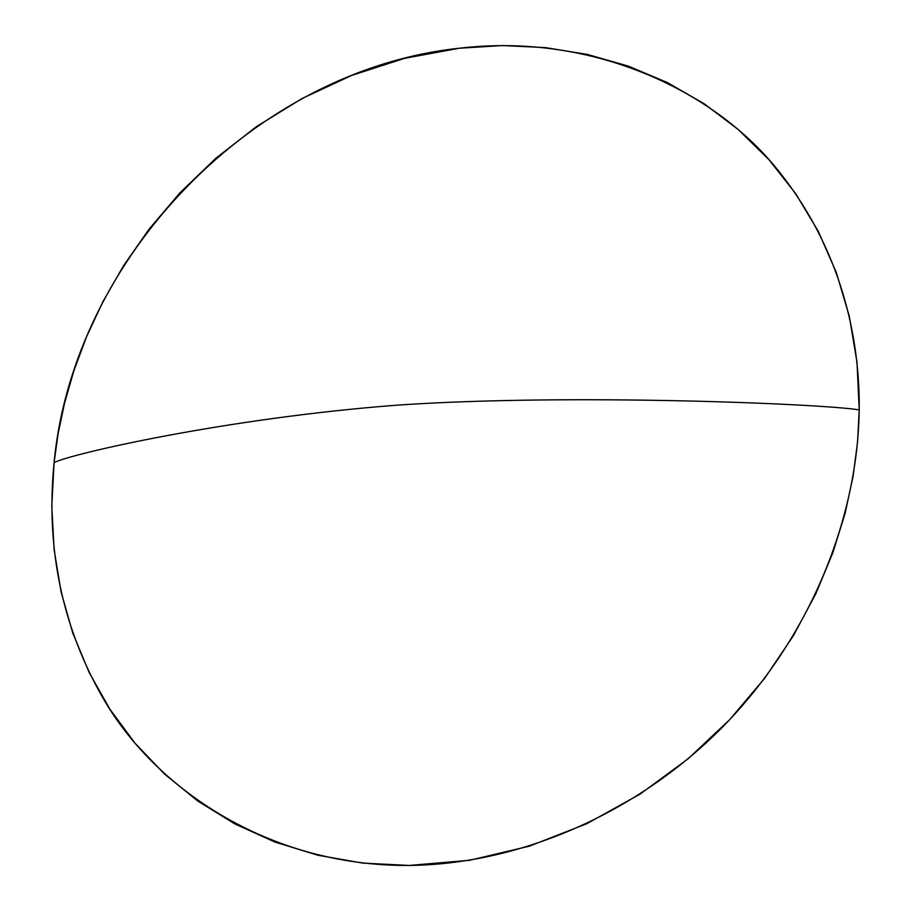 <?xml version="1.0" encoding="UTF-8"?>
<svg xmlns="http://www.w3.org/2000/svg" width="911" height="911" viewBox="0 0 911 911"><rect width="100%" height="100%" fill="white"/><g stroke="black" fill="none" stroke-linecap="round" stroke-linejoin="round"><path stroke-width="1.37" d="M459.201 48.249L404.655 58.327L351.908 75.34L302.213 98.434L256.583 126.515L215.691 158.389L179.911 192.87L149.324 228.843L123.782 265.34L102.966 301.575L86.465 336.933L73.802 370.982L64.499 403.391L58.065 433.989L54.079 462.697C67.801 454.543 225.268 418.126 398.449 405.065C570.286 393.336 822.075 403.778 859.21 409.882C859.95 338.983 841.889 248.578 776.32 168.182C711.252 88.253 589.406 32.694 459.201 48.249L502.382 45.55L545.29 47.588L587.424 54.432L628.294 66.104L667.387 82.571L704.169 103.752L738.149 129.476L768.816 159.527L795.69 193.644L818.329 231.44L836.321 272.491L849.314 316.299L857.012 362.305L859.21 409.882C857.627 522.561 807.203 641.207 721.785 727.821C635.98 814.07 519.361 864.254 409.176 865.45L469.552 860.303L529.428 846.148L586.843 823.681L640.126 794.085L687.987 758.886L729.631 719.713L764.739 678.183L793.379 635.73L815.926 593.528L832.939 552.499L845.101 513.28L853.083 476.316L857.581 441.812L859.21 409.882C822.075 403.778 570.286 393.336 398.449 405.065C225.268 418.126 67.801 454.543 54.079 462.697C47.748 526.854 53.009 611.964 103.922 699.659C154.198 786.364 266.422 866.372 409.176 865.45L362.646 863.081L317.7 855.201L274.917 842.049L234.822 823.897L197.892 801.111L164.549 774.099L135.113 743.296L109.878 709.191L89.027 672.238L72.743 632.974L61.083 591.888L54.102 549.481L51.79 506.254L54.079 462.697C73.381 256.879 255.08 69.885 459.201 48.249"/></g></svg>
